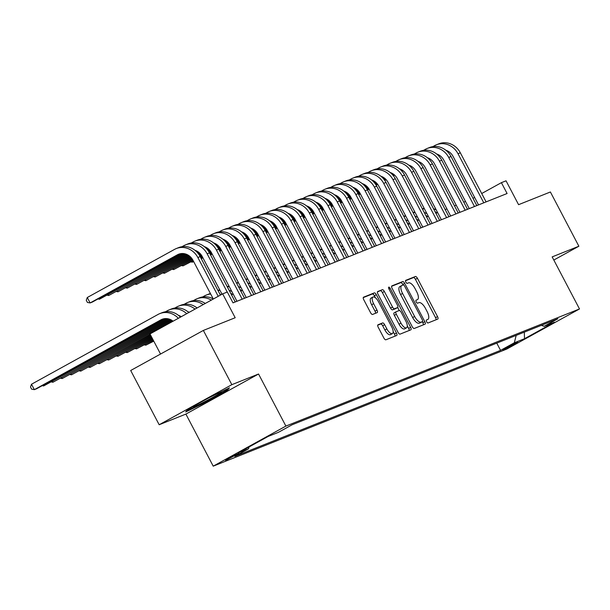 <?xml version="1.0" encoding="UTF-8"?>
<svg xmlns="http://www.w3.org/2000/svg" width="610" height="610" viewBox="0 0 610 610"><rect width="100%" height="100%" fill="white"/><g stroke="black" fill="none" stroke-linecap="round" stroke-linejoin="round"><path stroke-width="0.91" d="M426.634 321.729A1.685 0.686 61.1 0 0 428.052 322.964L437.744 319.099A2.409 0.976 61.1 0 0 437.789 319.083A2.409 0.976 61.1 0 0 437.538 316.605L417.415 278.274A2.409 0.976 61.1 0 0 415.379 276.505L405.696 280.371A1.685 0.686 61.1 0 0 405.665 280.387A1.685 0.686 61.1 0 0 405.841 282.117A1.685 0.686 61.1 0 0 407.259 283.353L408.509 282.857A7.709 3.119 61.1 0 1 415.006 288.507L416.683 291.702A7.709 3.119 61.1 0 1 417.492 299.609A7.709 3.119 61.1 0 1 417.347 299.678L416.089 300.181A1.685 0.686 61.1 0 0 416.058 300.196A1.685 0.686 61.1 0 0 416.233 301.927A1.685 0.686 61.1 0 0 417.659 303.162L418.91 302.659A7.709 3.119 61.1 0 1 425.406 308.309L427.084 311.504A7.709 3.119 61.1 0 1 427.884 319.419A7.709 3.119 61.1 0 1 427.747 319.487L426.489 319.983A1.685 0.686 61.1 0 0 426.459 319.998A1.685 0.686 61.1 0 0 426.634 321.729M225.57 460.489L238.8 453.375L230.244 457.462L225.57 460.489M378.017 324.772A2.409 0.976 61.1 0 0 377.971 324.794A2.409 0.976 61.1 0 0 378.223 327.265L383.865 338.016A2.409 0.976 61.1 0 0 385.901 339.785L396.66 335.492A2.409 0.976 61.1 0 0 396.706 335.469A2.409 0.976 61.1 0 0 396.454 332.999L376.324 294.66A2.409 0.976 61.1 0 0 374.296 292.899L363.537 297.192A2.409 0.976 61.1 0 0 363.491 297.215A2.409 0.976 61.1 0 0 363.743 299.685L370.56 312.678A2.409 0.976 61.1 0 0 372.596 314.44L377.201 312.602A2.409 0.976 61.1 0 0 377.239 312.587A2.409 0.976 61.1 0 0 376.988 310.109L373.61 303.666A6.443 2.608 61.1 0 1 372.939 297.055A6.443 2.608 61.1 0 1 378.49 301.721L391.734 326.96A6.443 2.608 61.1 0 1 392.405 333.571A6.443 2.608 61.1 0 1 386.862 328.904L384.651 324.703A2.409 0.976 61.1 0 0 382.623 322.934L377.925 324.817M553.819 260.043L578.875 246.226L550.395 191.982L518.576 204.678L506.041 180.812L501.397 182.665L507.093 193.515L232.997 302.857L227.301 292.015L222.658 293.867L149.984 333.937L160.544 354.044M231.838 384.674L159.172 424.743L185.882 414.091L258.556 374.014L231.838 384.674L203.359 330.429L235.185 317.734L222.658 293.867M258.556 374.014L285.892 426.085L579.5 308.957L506.834 349.034L213.225 466.162L285.892 426.085M578.875 246.226L552.164 256.886L579.5 308.957M412.23 326.701A2.409 0.976 61.1 0 0 414.259 328.47L425.025 324.177A2.409 0.976 61.1 0 0 425.071 324.154A2.409 0.976 61.1 0 0 424.819 321.683L404.689 283.345A2.409 0.976 61.1 0 0 402.661 281.584L391.902 285.877A2.409 0.976 61.1 0 0 391.856 285.899A2.409 0.976 61.1 0 0 392.108 288.37L412.23 326.701M410.843 329.835L400.076 334.127A2.409 0.976 61.1 0 1 398.048 332.358L377.925 294.028A2.409 0.976 61.1 0 1 377.674 291.557A2.409 0.976 61.1 0 1 377.72 291.534L382.325 289.697A2.409 0.976 61.1 0 1 384.353 291.466L392.512 307.005A2.409 0.976 61.1 0 0 394.548 308.774L397.598 307.554A2.409 0.976 61.1 0 0 397.644 307.531A2.409 0.976 61.1 0 0 397.392 305.061L388.898 288.873A1.685 0.686 61.1 0 1 388.722 287.142A1.685 0.686 61.1 0 1 390.171 288.37L410.637 327.341A2.409 0.976 61.1 0 1 410.888 329.812A2.409 0.976 61.1 0 1 410.843 329.835M159.172 424.743L130.692 370.499L203.359 330.429M517.707 342.058L502.838 349.766L513.17 344.986L517.707 342.058M249.025 446.985L248.567 448.792L234.819 456.379L500.558 350.369L514.306 342.789L516.182 335.386M248.567 448.792L238.35 452.872L268.202 436.409L278.419 432.33L292.167 424.751L557.906 318.74L544.158 326.319L554.376 322.248L524.524 338.71L514.306 342.789M185.882 414.091L213.225 466.162M465.506 201.475L463.775 202.169M456.219 205.181L454.48 205.875M446.924 208.887L445.193 209.581M437.637 212.6L435.898 213.287M428.342 216.306L426.611 216.992M419.055 220.012L417.316 220.706M409.76 223.717L408.029 224.411M400.473 227.423L398.734 228.117M391.178 231.129L389.447 231.823M381.883 234.835L380.152 235.529M372.596 238.54L370.865 239.234M363.301 242.254L361.57 242.94M354.013 245.96L352.275 246.646M344.719 249.665L342.988 250.352M335.431 253.371L333.693 254.065M326.137 257.077L324.406 257.771M316.849 260.783L315.111 261.476M307.554 264.488L305.823 265.182M298.267 268.194L296.529 268.888M288.972 271.9L287.241 272.594M279.677 275.613L277.946 276.299M270.39 279.319L268.659 280.005M261.095 283.025L259.364 283.711M251.808 286.731L250.069 287.424M242.513 290.436L240.782 291.13M233.226 294.142L231.487 294.836M501.397 182.665L481.709 193.523M474.626 197.434L472.994 198.326M496.761 343.133L500.558 350.369M541.352 325.344L544.158 326.319M524.287 332.153L524.524 338.71M187.674 409.501L185.699 411.956L205.608 402.348L227.492 390.278L229.467 387.823L209.558 397.43L187.674 409.501M227.118 389.561L227.492 390.278M205.364 401.876L205.608 402.348M436.081 319.77A2.409 0.976 61.1 0 0 435.578 317.688L415.448 279.357A2.409 0.976 61.1 0 0 413.42 277.588L405.467 280.76M403.042 285.038L402.73 284.435A2.409 0.976 61.1 0 0 400.694 282.666L391.605 286.296M423.355 324.84A2.409 0.976 61.1 0 0 422.852 322.766L422.288 321.691M422.455 321.592A1.685 0.686 61.1 0 0 422.486 321.584A1.685 0.686 61.1 0 0 422.311 319.853L404.643 286.197A1.685 0.686 61.1 0 0 403.225 284.962L401.899 285.495A7.709 3.119 61.1 0 0 401.754 285.556A7.709 3.119 61.1 0 0 402.562 293.471L414.632 316.476A7.709 3.119 61.1 0 0 421.129 322.126L422.455 321.592L420.488 322.682A1.685 0.686 61.1 0 0 420.519 322.667A1.685 0.686 61.1 0 0 420.549 322.644M401.624 285.648L399.939 286.578A7.709 3.119 61.1 0 0 399.794 286.639A7.709 3.119 61.1 0 0 400.595 294.554L402.562 293.471M420.488 322.682L419.169 323.208A7.709 3.119 61.1 0 1 412.673 317.558L400.595 294.554M377.422 291.954L382.325 289.697M395.722 308.591A2.409 0.976 61.1 0 1 395.684 308.614A2.409 0.976 61.1 0 1 395.638 308.637L392.581 309.857A2.409 0.976 61.1 0 1 390.553 308.096L382.386 292.548A2.409 0.976 61.1 0 0 380.358 290.779M397.689 307.509L399.268 310.513M407.282 325.778L408.67 328.424L410.637 327.341M400.983 323.14A6.443 2.608 61.1 0 0 406.534 327.806A6.443 2.608 61.1 0 0 405.863 321.195L401.197 312.305A2.409 0.976 61.1 0 0 399.169 310.536L396.111 311.756A2.409 0.976 61.1 0 0 396.065 311.779A2.409 0.976 61.1 0 0 396.317 314.249L400.983 323.14L399.024 324.223A6.443 2.608 61.1 0 0 404.567 328.889L406.534 327.806M396.027 311.801L394.144 312.838A2.409 0.976 61.1 0 0 394.098 312.861A2.409 0.976 61.1 0 0 394.35 315.332L396.317 314.249M399.024 324.223L394.35 315.332M409.173 330.498A2.409 0.976 61.1 0 0 408.67 328.424M392.405 333.571L390.446 334.654A6.443 2.608 61.1 0 1 384.895 329.987L382.683 325.786A2.409 0.976 61.1 0 0 380.655 324.017L377.72 325.191M372.939 297.055L370.971 298.137A6.443 2.608 61.1 0 0 371.642 304.748L373.61 303.666M375.531 313.273A2.409 0.976 61.1 0 0 375.028 311.191L371.642 304.748M375.44 297.794L374.365 295.743A2.409 0.976 61.1 0 0 372.336 293.982L363.24 297.611M394.99 336.156A2.409 0.976 61.1 0 0 394.487 334.082L393.153 331.543M422.448 209.07A18.399 16.798 68.3 0 1 424.392 208.78M434.991 211.556A18.399 16.798 68.3 0 1 436.821 212.921M422.349 208.872A18.399 16.798 68.3 0 1 424.133 208.292M433.519 208.742A18.399 16.798 68.3 0 1 436.264 209.992M432.833 146.636L434.739 145.584A18.399 16.798 68.3 0 1 436.463 144.768L438.788 143.838A18.399 16.798 68.3 0 1 460.337 152.805L486.101 201.887M436.463 144.768A18.399 16.798 68.3 0 1 458.011 153.728L483.783 202.817M478.545 204.907L453.1 156.442A12.269 11.201 -111.7 0 0 445.857 150.243M410.621 165.874L410.012 166.21M402.554 170.327L401.624 170.838M394.334 174.856L393.16 175.505M385.977 179.462L384.628 180.209M377.514 184.136L376.019 184.96M368.936 188.864L367.35 189.74M360.258 193.644L358.634 194.544M351.551 198.456L350.285 199.15L351.635 198.616M410.942 166.05L410.248 166.439M402.836 170.525L401.837 171.075M394.578 175.078L393.358 175.749M386.199 179.698L384.803 180.469M377.704 184.388L376.187 185.219M369.103 189.13L367.494 190.015M360.403 193.919L358.779 194.819M349.85 198.326L350.285 199.15L349.766 199.051M195.932 404.949A15.944 0.74 152.3 0 0 193.256 406.794A15.944 0.74 152.3 0 0 206.203 400.892A15.944 0.74 152.3 0 0 221.399 392.017A15.944 0.74 152.3 0 0 218.685 393.031M211.258 396.614A15.944 0.74 152.3 0 0 208.513 398.025A15.944 0.74 152.3 0 0 208.185 398.193M227.911 388.578L226.645 390.141L205.44 401.837L186.477 410.995M413.153 212.776A18.399 16.798 68.3 0 1 415.097 212.486M425.696 215.261A18.399 16.798 68.3 0 1 427.534 216.626M413.054 212.577A18.399 16.798 68.3 0 1 414.846 211.998M424.224 212.455A18.399 16.798 68.3 0 1 426.977 213.698M403.866 216.481A18.399 16.798 68.3 0 1 405.81 216.192M416.409 218.967A18.399 16.798 68.3 0 1 418.239 220.332M403.759 216.283A18.399 16.798 68.3 0 1 405.551 215.704M414.93 216.161A18.399 16.798 68.3 0 1 417.682 217.404M394.571 220.187A18.399 16.798 68.3 0 1 396.515 219.897M407.114 222.673A18.399 16.798 68.3 0 1 408.952 224.038M394.472 219.989A18.399 16.798 68.3 0 1 396.264 219.409M405.642 219.867A18.399 16.798 68.3 0 1 408.395 221.11M385.284 223.893A18.399 16.798 68.3 0 1 387.228 223.603M397.827 226.379A18.399 16.798 68.3 0 1 399.657 227.743M385.177 223.702A18.399 16.798 68.3 0 1 386.969 223.115M396.347 223.573A18.399 16.798 68.3 0 1 399.1 224.823M423.538 150.342L425.445 149.29A18.399 16.798 68.3 0 1 427.175 148.474L429.493 147.544A18.399 16.798 68.3 0 1 451.042 156.511L476.814 205.593M427.175 148.474A18.399 16.798 68.3 0 1 448.716 157.441L474.488 206.523M469.25 208.612L443.813 160.148A12.269 11.201 -111.7 0 0 436.569 153.949M401.334 169.58L400.724 169.915M393.267 174.033L392.337 174.544M385.04 178.562L383.873 179.21M376.69 183.168L375.333 183.915M368.219 187.842L366.732 188.665M359.648 192.569L358.055 193.446M350.971 197.358L349.347 198.25M342.256 202.162L340.998 202.856L342.34 202.322M401.654 169.755L400.953 170.144M393.541 174.231L392.55 174.78M385.291 178.783L384.064 179.454M376.904 183.404L375.516 184.174M368.409 188.094L366.892 188.925M359.808 192.836L358.2 193.721M351.116 197.632L349.492 198.524M340.563 202.032L340.998 202.856L340.471 202.764M414.251 154.048L416.157 152.996A18.399 16.798 68.3 0 1 417.88 152.18L420.206 151.25A18.399 16.798 68.3 0 1 441.754 160.216L467.519 209.299M417.88 152.18A18.399 16.798 68.3 0 1 439.429 161.147L465.201 210.229M459.963 212.318L434.518 163.854A12.269 11.201 -111.7 0 0 427.274 157.654M392.039 173.286L391.429 173.621M383.972 177.739L383.042 178.25M375.752 182.268L374.578 182.916M367.395 186.881L366.046 187.621M358.932 191.548L357.437 192.371M350.353 196.275L348.767 197.152M341.676 201.064L340.052 201.956M332.961 205.867L331.703 206.561L333.045 206.027M392.36 173.469L391.666 173.85M384.254 177.937L383.255 178.486M375.996 182.489L374.776 183.16M367.616 187.11L366.221 187.88M359.122 191.799L357.597 192.638M350.521 196.542L348.912 197.427M341.821 201.338L340.197 202.23M331.268 205.738L331.703 206.561L331.184 206.47M404.956 157.754L406.862 156.701A18.399 16.798 68.3 0 1 408.586 155.885L410.911 154.955A18.399 16.798 68.3 0 1 432.459 163.922L458.232 213.004M408.586 155.885A18.399 16.798 68.3 0 1 430.134 164.852L455.906 213.935M450.668 216.024L425.223 167.559A12.269 11.201 -111.7 0 0 417.987 161.36M382.744 176.992L382.142 177.335M374.677 181.445L373.755 181.955M366.457 185.981L365.291 186.622M358.108 190.587L356.751 191.334M349.637 195.253L348.15 196.077M341.066 199.981L339.473 200.858M332.389 204.769L330.765 205.662M323.674 209.573L322.415 210.267L323.757 209.733M383.072 177.174L382.371 177.556M374.959 181.643L373.968 182.192M366.702 186.195L365.481 186.874M358.322 190.823L356.934 191.586M349.827 195.505L348.31 196.344M341.226 200.248L339.617 201.132M332.534 205.044L330.902 205.936M321.981 209.444L322.415 210.267L321.889 210.175M395.661 161.459L397.575 160.407A18.399 16.798 68.3 0 1 399.298 159.591L401.624 158.669A18.399 16.798 68.3 0 1 423.165 167.628L448.937 216.718M399.298 159.591A18.399 16.798 68.3 0 1 420.847 168.558L446.611 217.64M441.381 219.73L415.936 171.265A12.269 11.201 -111.7 0 0 408.692 165.066M373.457 180.705L372.847 181.04M365.39 185.15L364.46 185.661M357.17 189.687L355.996 190.328M348.813 194.293L347.464 195.04M340.349 198.959L338.855 199.783M331.771 203.687L330.185 204.563M323.094 208.475L321.47 209.367M314.379 213.279L313.121 213.973L314.463 213.439M373.777 180.88L373.084 181.261M365.672 185.349L364.673 185.898M357.414 189.901L356.194 190.579M349.034 194.529L347.639 195.291M340.532 199.211L339.015 200.049M331.931 203.953L330.33 204.838M323.239 208.75L321.615 209.649M312.686 213.149L313.121 213.973L312.602 213.881M375.989 227.599A18.399 16.798 68.3 0 1 377.933 227.309M388.532 230.084A18.399 16.798 68.3 0 1 390.369 231.457M375.89 227.408A18.399 16.798 68.3 0 1 377.681 226.821M387.06 227.278A18.399 16.798 68.3 0 1 389.813 228.529M386.374 165.165L388.28 164.113A18.399 16.798 68.3 0 1 390.003 163.297L392.329 162.374A18.399 16.798 68.3 0 1 413.877 171.334L439.65 220.423M390.003 163.297A18.399 16.798 68.3 0 1 411.552 172.264L437.324 221.346M432.086 223.435L406.641 174.971A12.269 11.201 -111.7 0 0 399.405 168.772M364.162 184.411L363.552 184.746M356.095 188.856L355.165 189.367M347.875 193.393L346.709 194.033M339.526 197.998L338.169 198.746M331.055 202.665L329.568 203.488M322.484 207.4L320.89 208.269M313.807 212.181L312.175 213.081M305.091 216.985L303.826 217.686L305.175 217.145M364.49 184.586L363.789 184.967M356.377 189.054L355.386 189.603M348.119 193.606L346.899 194.285M339.739 198.235L338.352 198.997M331.245 202.916L329.728 203.755M322.644 207.659L321.035 208.544M313.952 212.455L312.32 213.355M303.399 216.855L303.826 217.686L303.307 217.587M366.702 231.304A18.399 16.798 68.3 0 1 368.646 231.015M379.245 233.79A18.399 16.798 68.3 0 1 381.075 235.163M366.595 231.114A18.399 16.798 68.3 0 1 368.387 230.527M377.765 230.984A18.399 16.798 68.3 0 1 380.518 232.235M377.079 168.871L378.985 167.819A18.399 16.798 68.3 0 1 380.716 167.003L383.034 166.08A18.399 16.798 68.3 0 1 404.582 175.047L430.355 224.129M380.716 167.003A18.399 16.798 68.3 0 1 402.264 175.97L428.029 225.052M422.799 227.141L397.354 178.677A12.269 11.201 -111.7 0 0 390.11 172.477M354.875 188.116L354.265 188.452M346.808 192.562L345.878 193.073M338.58 197.099L337.414 197.747M330.231 201.704L328.881 202.451M321.767 206.371L320.273 207.194M313.189 211.106L311.603 211.975M304.512 215.887L302.888 216.786M295.797 220.69L294.538 221.392L295.88 220.85M355.195 188.292L354.501 188.673M347.09 192.76L346.091 193.309M338.832 197.32L337.612 197.991M330.445 201.94L329.057 202.703M321.95 206.622L320.433 207.461M313.349 211.365L311.748 212.25M304.657 216.161L303.033 217.061M294.104 220.568L294.538 221.392L294.02 221.293M357.407 235.01A18.399 16.798 68.3 0 1 359.351 234.728M369.95 237.504A18.399 16.798 68.3 0 1 371.787 238.868M357.308 234.819A18.399 16.798 68.3 0 1 359.099 234.24M368.478 234.69A18.399 16.798 68.3 0 1 371.231 235.94M367.792 172.577L369.698 171.524A18.399 16.798 68.3 0 1 371.421 170.708L373.747 169.786A18.399 16.798 68.3 0 1 395.295 178.753L421.06 227.835M371.421 170.708A18.399 16.798 68.3 0 1 392.97 179.675L418.742 228.758M413.504 230.847L388.059 182.382A12.269 11.201 -111.7 0 0 380.823 176.191M345.58 191.822L344.97 192.158M337.513 196.267L336.583 196.786M329.293 200.804L328.119 201.452M320.944 205.41L319.587 206.157M312.472 210.084L310.986 210.9M303.894 214.811L302.308 215.688M295.225 219.592L293.593 220.492M286.509 224.404L285.244 225.098L286.593 224.556M345.908 191.998L345.207 192.386M337.795 196.473L336.796 197.022M329.537 201.025L328.317 201.696M321.157 205.646L319.762 206.416M312.663 210.328L311.146 211.167M304.062 215.071L302.453 215.963M295.37 219.867L293.738 220.767M284.817 224.274L285.244 225.098L284.725 224.998M348.119 238.723A18.399 16.798 68.3 0 1 350.064 238.434M360.662 241.209A18.399 16.798 68.3 0 1 362.492 242.574M348.013 238.525A18.399 16.798 68.3 0 1 349.804 237.946M359.183 238.396A18.399 16.798 68.3 0 1 361.936 239.646M358.497 176.282L360.403 175.238A18.399 16.798 68.3 0 1 362.134 174.414L364.452 173.492A18.399 16.798 68.3 0 1 386 182.459L411.773 231.541M362.134 174.414A18.399 16.798 68.3 0 1 383.682 183.381L409.447 232.471M404.216 234.56L378.772 186.088A12.269 11.201 -111.7 0 0 371.528 179.897M336.293 195.528L335.683 195.863M328.226 199.981L327.296 200.492M319.998 204.51L318.832 205.158M311.649 209.116L310.299 209.863M303.178 213.79L301.691 214.606M294.607 218.517L293.021 219.394M285.93 223.298L284.306 224.198M277.214 228.109L275.956 228.803L277.298 228.262M336.613 195.703L335.912 196.092M328.508 200.179L327.509 200.728M320.25 204.731L319.03 205.402M311.862 209.352L310.475 210.122M303.368 214.041L301.851 214.873M294.767 218.784L293.166 219.669M286.075 223.573L284.451 224.472M275.522 227.98L275.956 228.803L275.438 228.704M338.825 242.429A18.399 16.798 68.3 0 1 340.769 242.139M351.368 244.915A18.399 16.798 68.3 0 1 353.205 246.28M338.725 242.231A18.399 16.798 68.3 0 1 340.517 241.651M349.896 242.109A18.399 16.798 68.3 0 1 352.649 243.352M329.537 246.135A18.399 16.798 68.3 0 1 331.482 245.845M342.08 248.621A18.399 16.798 68.3 0 1 343.91 249.986M329.43 245.937A18.399 16.798 68.3 0 1 331.222 245.357M340.601 245.815A18.399 16.798 68.3 0 1 343.354 247.058M320.242 249.841A18.399 16.798 68.3 0 1 322.187 249.551M332.785 252.327A18.399 16.798 68.3 0 1 334.615 253.691M320.143 249.642A18.399 16.798 68.3 0 1 321.927 249.063M331.314 249.52A18.399 16.798 68.3 0 1 334.059 250.763M310.947 253.546A18.399 16.798 68.3 0 1 312.892 253.257M323.491 256.032A18.399 16.798 68.3 0 1 325.328 257.397M310.848 253.348A18.399 16.798 68.3 0 1 312.64 252.769M322.019 253.226A18.399 16.798 68.3 0 1 324.772 254.477M301.66 257.252A18.399 16.798 68.3 0 1 303.605 256.962M314.203 259.738A18.399 16.798 68.3 0 1 316.033 261.111M301.553 257.062A18.399 16.798 68.3 0 1 303.345 256.474M312.724 256.932A18.399 16.798 68.3 0 1 315.477 258.183M292.365 260.958A18.399 16.798 68.3 0 1 294.31 260.668M304.909 263.444A18.399 16.798 68.3 0 1 306.746 264.816M292.266 260.767A18.399 16.798 68.3 0 1 294.058 260.18M303.437 260.638A18.399 16.798 68.3 0 1 306.19 261.888M283.078 264.664A18.399 16.798 68.3 0 1 285.022 264.382M295.621 267.157A18.399 16.798 68.3 0 1 297.451 268.522M282.971 264.473A18.399 16.798 68.3 0 1 284.763 263.886M294.142 264.344A18.399 16.798 68.3 0 1 296.895 265.594M153.628 340.883L145.843 345.176L153.773 341.158M273.783 268.369A18.399 16.798 68.3 0 1 275.728 268.087M286.326 270.863A18.399 16.798 68.3 0 1 288.164 272.228M273.684 268.179A18.399 16.798 68.3 0 1 275.476 267.599M284.855 268.049A18.399 16.798 68.3 0 1 287.607 269.3M145.416 344.353L145.843 345.176L144.402 344.909M153.057 339.785L136.556 348.882L153.201 340.06M264.496 272.083A18.399 16.798 68.3 0 1 266.44 271.793M277.039 274.569A18.399 16.798 68.3 0 1 278.869 275.933M264.389 271.885A18.399 16.798 68.3 0 1 266.181 271.305M275.56 271.755A18.399 16.798 68.3 0 1 278.312 273.005M136.121 348.058L136.556 348.882L135.107 348.615M152.477 338.68L127.261 352.588L152.622 338.954M255.201 275.789A18.399 16.798 68.3 0 1 257.145 275.499M267.744 278.274A18.399 16.798 68.3 0 1 269.582 279.639M255.102 275.59A18.399 16.798 68.3 0 1 256.894 275.011M266.273 275.468A18.399 16.798 68.3 0 1 269.025 276.711M126.834 351.764L127.261 352.588L125.82 352.321M151.898 337.582L117.974 356.293L152.042 337.856M245.914 279.494A18.399 16.798 68.3 0 1 247.858 279.205M258.457 281.98A18.399 16.798 68.3 0 1 260.287 283.345M245.807 279.296A18.399 16.798 68.3 0 1 247.599 278.717M256.978 279.174A18.399 16.798 68.3 0 1 259.73 280.417M117.539 355.47L117.974 356.293L116.525 356.026M151.326 336.484L108.679 359.999L151.463 336.758M236.619 283.2A18.399 16.798 68.3 0 1 238.563 282.91M249.162 285.686A18.399 16.798 68.3 0 1 251 287.051M236.52 283.002A18.399 16.798 68.3 0 1 238.312 282.422M247.69 282.88A18.399 16.798 68.3 0 1 250.443 284.123M108.245 359.176L108.679 359.999L107.238 359.732M349.21 179.996L351.116 178.944A18.399 16.798 68.3 0 1 352.839 178.128L355.165 177.197A18.399 16.798 68.3 0 1 376.713 186.164L402.478 235.246M352.839 178.128A18.399 16.798 68.3 0 1 374.387 187.087L400.16 236.177M394.922 238.266L369.477 189.801A12.269 11.201 -111.7 0 0 362.233 183.602M326.998 199.234L326.388 199.569M318.931 203.687L318.001 204.197M310.711 208.216L309.537 208.864M302.354 212.821L301.004 213.569M293.89 217.495L292.396 218.319M285.312 222.223L283.726 223.1M276.643 227.004L275.011 227.904M267.927 231.815L266.661 232.509L268.011 231.975M327.318 199.409L326.625 199.798M319.213 203.885L318.214 204.434M310.955 208.437L309.735 209.108M302.575 213.058L301.18 213.828M294.081 217.747L292.564 218.578M285.48 222.49L283.871 223.374M276.78 227.286L275.156 228.178M266.227 231.686L266.661 232.509L266.143 232.41M339.915 183.701L341.821 182.649A18.399 16.798 68.3 0 1 343.552 181.833L345.87 180.903A18.399 16.798 68.3 0 1 367.418 189.87L393.191 238.952M343.552 181.833A18.399 16.798 68.3 0 1 365.1 190.8L390.865 239.882M385.634 241.972L360.19 193.507A12.269 11.201 -111.7 0 0 352.946 187.308M317.711 202.939L317.101 203.275M309.644 207.392L308.713 207.903M301.416 211.922L300.25 212.57M293.067 216.527L291.71 217.274M284.596 221.201L283.109 222.025M276.025 225.929L274.439 226.806M267.348 230.717L265.724 231.609M258.632 235.521L257.374 236.215L258.716 235.681M318.031 203.115L317.33 203.504M309.918 207.591L308.927 208.14M301.668 212.143L300.44 212.814M293.28 216.763L291.893 217.534M284.786 221.453L283.269 222.292M276.185 226.196L274.584 227.08M267.493 230.992L265.868 231.884M256.94 235.391L257.374 236.215L256.848 236.123M330.628 187.407L332.534 186.355A18.399 16.798 68.3 0 1 334.257 185.539L336.583 184.609A18.399 16.798 68.3 0 1 358.131 193.576L383.896 242.658M334.257 185.539A18.399 16.798 68.3 0 1 355.805 194.506L381.578 243.588M376.339 245.677L350.895 197.213A12.269 11.201 -111.7 0 0 343.651 191.014M308.416 206.645L307.806 206.981M300.349 211.098L299.418 211.609M292.129 215.635L290.955 216.275M283.772 220.24L282.422 220.98M275.308 224.907L273.814 225.731M266.73 229.635L265.144 230.511M258.053 234.423L256.429 235.315M249.345 239.227L248.079 239.921L249.429 239.387M308.736 206.828L308.042 207.209M300.631 211.296L299.632 211.845M292.373 215.848L291.153 216.519M283.993 220.469L282.598 221.239M275.499 225.159L273.981 225.997M266.898 229.901L265.289 230.786M258.198 234.697L256.574 235.59M247.645 239.097L248.079 239.921L247.561 239.829M321.333 191.113L323.239 190.061A18.399 16.798 68.3 0 1 324.97 189.245L327.288 188.315A18.399 16.798 68.3 0 1 348.836 197.282L374.609 246.371M324.97 189.245A18.399 16.798 68.3 0 1 346.51 198.212L372.283 247.294M367.045 249.383L341.608 200.919A12.269 11.201 -111.7 0 0 334.364 194.72M299.129 210.358L298.519 210.694M291.062 214.804L290.131 215.315M282.834 219.341L281.667 219.981M274.485 223.946L273.127 224.694M266.013 228.613L264.526 229.436M257.443 233.34L255.849 234.217M248.766 238.129L247.141 239.021M240.05 242.933L238.792 243.626L240.134 243.093M299.449 210.534L298.748 210.915M291.336 215.002L290.345 215.551M283.086 219.554L281.858 220.233M274.698 224.183L273.31 224.945M266.204 228.864L264.687 229.703M257.603 233.607L255.994 234.492M248.91 238.403L247.286 239.295M238.358 242.803L238.792 243.626L238.266 243.535M312.046 194.819L313.952 193.766A18.399 16.798 68.3 0 1 315.675 192.951L318.001 192.028A18.399 16.798 68.3 0 1 339.549 200.987L365.314 250.077M315.675 192.951A18.399 16.798 68.3 0 1 337.223 201.918L362.996 251M357.757 253.089L332.313 204.625A12.269 11.201 -111.7 0 0 325.069 198.425M289.834 214.064L289.224 214.4M281.767 218.51L280.836 219.02M273.547 223.046L272.373 223.687M265.19 227.652L263.84 228.399M256.726 232.319L255.232 233.142M248.148 237.046L246.562 237.923M239.471 241.834L237.847 242.734M230.755 246.638L229.497 247.332L230.839 246.798M290.154 214.24L289.46 214.621M282.049 218.708L281.05 219.257M273.791 223.26L272.571 223.939M265.411 227.888L264.016 228.651M256.917 232.57L255.392 233.409M248.316 237.313L246.707 238.197M239.616 242.109L237.992 243.009M229.063 246.509L229.497 247.332L228.979 247.241M302.751 198.524L304.657 197.472A18.399 16.798 68.3 0 1 306.38 196.656L308.706 195.734A18.399 16.798 68.3 0 1 330.254 204.701L356.026 253.783M306.38 196.656A18.399 16.798 68.3 0 1 327.928 205.623L353.701 254.706M348.462 256.795L323.018 208.33A12.269 11.201 -111.7 0 0 315.782 202.131M280.539 217.77L279.937 218.106M272.472 222.215L271.549 222.726M264.252 226.752L263.085 227.4M255.903 231.358L254.545 232.105M247.431 236.024L245.944 236.848M238.861 240.759L237.267 241.629M230.183 245.54L228.559 246.44M221.468 250.344L220.21 251.046L221.552 250.504M280.867 217.945L280.165 218.327M272.754 222.414L271.763 222.963M264.496 226.973L263.276 227.644M256.116 231.594L254.728 232.357M247.622 236.276L246.104 237.115M239.021 241.019L237.412 241.903M230.328 245.815L228.704 246.714M219.775 250.214L220.21 251.046L219.684 250.946M293.456 202.23L295.37 201.178A18.399 16.798 68.3 0 1 297.093 200.362L299.418 199.439A18.399 16.798 68.3 0 1 320.959 208.406L346.732 257.489M297.093 200.362A18.399 16.798 68.3 0 1 318.641 209.329L344.406 258.411M339.175 260.5L313.731 212.036A12.269 11.201 -111.7 0 0 306.487 205.844M271.252 221.476L270.642 221.811M263.185 225.921L262.254 226.44M254.965 230.458L253.79 231.106M246.608 235.063L245.258 235.811M238.144 239.738L236.649 240.554M229.566 244.465L227.98 245.342M220.889 249.246L219.264 250.146M212.173 254.05L210.915 254.751L212.257 254.21M271.572 221.651L270.878 222.04M263.467 226.127L262.468 226.676M255.209 230.679L253.989 231.35M246.829 235.3L245.433 236.07M238.327 239.982L236.81 240.82M229.726 244.724L228.125 245.617M221.033 249.52L219.409 250.42M210.481 253.928L210.915 254.751L210.397 254.652M284.168 205.936L286.075 204.884A18.399 16.798 68.3 0 1 287.798 204.068L290.124 203.145A18.399 16.798 68.3 0 1 311.672 212.112L337.444 261.194M287.798 204.068A18.399 16.798 68.3 0 1 309.346 213.035L335.119 262.125M329.88 264.206L304.436 215.742A12.269 11.201 -111.7 0 0 297.2 209.55M261.957 225.181L261.347 225.517M253.89 229.627L252.967 230.145M245.67 234.164L244.503 234.812M237.32 238.769L235.963 239.516M228.849 243.443L227.362 244.259M220.279 248.171L218.685 249.048M211.601 252.952L209.97 253.851M202.886 257.763L201.62 258.457L202.97 257.916M262.285 225.357L261.583 225.746M254.172 229.833L253.18 230.382M245.914 234.385L244.694 235.056M237.534 239.006L236.146 239.776M229.04 243.687L227.522 244.526M220.439 248.43L218.83 249.322M211.746 253.226L210.114 254.126M201.193 257.633L201.62 258.457L201.102 258.358M274.874 209.649L276.78 208.597A18.399 16.798 68.3 0 1 278.511 207.781L280.829 206.851A18.399 16.798 68.3 0 1 302.377 215.818L328.149 264.9M278.511 207.781A18.399 16.798 68.3 0 1 300.059 216.741L325.824 265.83M320.593 267.92L295.148 219.455A12.269 11.201 -111.7 0 0 287.905 213.256M252.67 228.887L252.06 229.223M244.602 233.34L243.672 233.851M236.375 237.869L235.208 238.518M228.026 242.475L226.676 243.222M219.562 247.149L218.067 247.973M210.984 251.877L209.398 252.754M202.306 256.658L200.682 257.557M193.591 261.469L192.333 262.163L193.675 261.629M252.99 229.063L252.296 229.452M244.885 233.538L243.886 234.087M236.627 238.091L235.407 238.762M228.239 242.711L226.851 243.481M219.745 247.401L218.227 248.232M211.144 252.143L209.543 253.028M202.451 256.932L200.827 257.832M191.898 261.339L192.333 262.163L190.884 261.896M265.586 213.355L267.493 212.303A18.399 16.798 68.3 0 1 269.216 211.487L271.541 210.557A18.399 16.798 68.3 0 1 293.09 219.524L318.855 268.606M269.216 211.487A18.399 16.798 68.3 0 1 290.764 220.454L316.537 269.536M311.298 271.625L285.854 223.161A12.269 11.201 -111.7 0 0 278.617 216.962M243.375 232.593L242.765 232.929M235.308 237.046L234.377 237.557M227.088 241.575L225.913 242.223M218.738 246.181L217.381 246.928M210.267 250.855L208.78 251.678M201.689 255.582L200.103 256.459M193.019 260.371L183.038 265.868L193.164 260.645M243.703 232.768L243.001 233.157M235.59 237.244L234.591 237.793M227.332 241.796L226.112 242.467M218.952 246.417L217.556 247.187M210.458 251.106L208.94 251.938M201.857 255.849L200.248 256.734M182.611 265.045L183.038 265.868L181.597 265.602M256.291 217.061L258.198 216.009A18.399 16.798 68.3 0 1 259.929 215.193L262.247 214.262A18.399 16.798 68.3 0 1 283.795 223.229L309.567 272.312M259.929 215.193A18.399 16.798 68.3 0 1 281.477 224.16L307.242 273.242M302.011 275.331L276.566 226.867A12.269 11.201 -111.7 0 0 269.323 220.667M234.087 236.299L233.477 236.634M226.02 240.752L225.09 241.263M217.793 245.281L216.626 245.929M209.444 249.894L208.094 250.634M200.972 254.561L199.485 255.384M192.402 259.288L173.751 269.574L192.562 259.555M234.408 236.474L233.706 236.863M226.302 240.95L225.304 241.499M218.044 245.502L216.825 246.173M209.657 250.123L208.269 250.893M201.163 254.812L199.645 255.651M173.316 268.751L173.751 269.574L172.302 269.307M247.004 220.767L248.91 219.714A18.399 16.798 68.3 0 1 250.634 218.898L252.959 217.968A18.399 16.798 68.3 0 1 274.508 226.935L300.272 276.017M250.634 218.898A18.399 16.798 68.3 0 1 272.182 227.865L297.954 276.948M292.716 279.037L267.271 230.572A12.269 11.201 -111.7 0 0 260.028 224.373M224.793 240.004L224.183 240.34M216.725 244.458L215.795 244.968M208.506 248.994L207.331 249.635M200.149 253.6L198.799 254.347M191.685 258.266L164.456 273.28L191.875 258.518M225.113 240.188L224.419 240.569M217.007 244.656L216.009 245.205M208.75 249.208L207.53 249.887M200.37 253.829L198.974 254.599M164.021 272.457L164.456 273.28L163.015 273.013M150.746 335.386L99.392 363.705L150.891 335.66M227.332 286.906A18.399 16.798 68.3 0 1 229.276 286.616M239.875 289.392A18.399 16.798 68.3 0 1 241.705 290.756M227.225 286.715A18.399 16.798 68.3 0 1 229.017 286.128M238.396 286.586A18.399 16.798 68.3 0 1 241.148 287.836M98.957 362.881L99.392 363.705L97.943 363.438M150.167 334.288L90.097 367.411L150.312 334.562M218.037 290.612A18.399 16.798 68.3 0 1 219.981 290.322M230.58 293.097A18.399 16.798 68.3 0 1 232.41 294.47M217.938 290.421A18.399 16.798 68.3 0 1 219.722 289.834M229.108 290.291A18.399 16.798 68.3 0 1 231.853 291.542M89.662 366.587L90.097 367.411L88.648 367.151M180.423 316.186L179.813 316.521M172.355 320.631L80.81 371.116L172.638 320.829M180.743 316.361L180.049 316.742M202.634 296.94L204.541 295.888A18.399 16.798 68.3 0 1 206.264 295.072A18.399 16.798 68.3 0 1 210.694 294.028M206.264 295.072L208.589 294.15A18.399 16.798 68.3 0 1 210.435 293.54M219.813 293.997A18.399 16.798 68.3 0 1 221.308 294.607M80.375 370.293L80.81 371.116L79.361 370.857M171.128 319.892L71.515 374.83L171.456 320.067M193.339 300.646L195.246 299.594A18.399 16.798 68.3 0 1 196.969 298.778A18.399 16.798 68.3 0 1 211.342 300.105M196.969 298.778L199.295 297.855A18.399 16.798 68.3 0 1 213.271 298.953M71.08 373.999L71.515 374.83L70.066 374.563M237.709 224.472L239.616 223.42A18.399 16.798 68.3 0 1 241.346 222.604L243.664 221.674A18.399 16.798 68.3 0 1 265.213 230.641L290.985 279.731M241.346 222.604A18.399 16.798 68.3 0 1 262.895 231.571L288.66 280.653M283.429 282.743L257.984 234.278A12.269 11.201 -111.7 0 0 250.74 228.079M215.505 243.718L214.895 244.053M207.438 248.163L206.508 248.674M199.211 252.7L198.044 253.341M190.861 257.306L155.169 276.986L191.075 257.542M215.826 243.893L215.124 244.274M207.713 248.362L206.721 248.91M199.462 252.914L198.242 253.592M154.734 276.162L155.169 276.986L153.72 276.726M228.422 228.178L230.328 227.126A18.399 16.798 68.3 0 1 232.052 226.31L234.377 225.387A18.399 16.798 68.3 0 1 255.925 234.347L281.69 283.437M232.052 226.31A18.399 16.798 68.3 0 1 253.6 235.277L279.372 284.359M274.134 286.448L248.689 237.984A12.269 11.201 -111.7 0 0 241.446 231.785M206.21 247.424L205.6 247.759M198.143 251.869L197.213 252.38M189.923 256.406L145.874 280.691L190.167 256.619M206.531 247.599L205.837 247.98M198.425 252.067L197.427 252.616M145.439 279.868L145.874 280.691L144.425 280.432M219.127 231.884L221.033 230.832A18.399 16.798 68.3 0 1 222.764 230.016L225.082 229.093A18.399 16.798 68.3 0 1 246.631 238.06L272.403 287.142M222.764 230.016A18.399 16.798 68.3 0 1 244.305 238.983L270.077 288.065M264.847 290.154L239.402 241.69A12.269 11.201 -111.7 0 0 232.158 235.49M196.923 251.129L196.313 251.465M188.856 255.575L136.587 284.405L189.13 255.773M197.243 251.305L196.542 251.686M136.152 283.574L136.587 284.405L135.138 284.138M209.84 235.59L211.746 234.537A18.399 16.798 68.3 0 1 213.469 233.721L215.795 232.799A18.399 16.798 68.3 0 1 237.343 241.766L263.108 290.848M213.469 233.721A18.399 16.798 68.3 0 1 235.018 242.688L260.79 291.771M255.552 293.86L230.107 245.395A12.269 11.201 -111.7 0 0 222.863 239.204M187.628 254.835L127.292 288.111L187.949 255.01M126.857 287.287L127.292 288.111L125.843 287.844M197.083 307.966A12.269 11.201 -111.7 0 0 197.076 307.966A18.399 16.798 68.3 0 0 180.712 305.267L178.387 306.197A18.399 16.798 68.3 0 1 195.025 309.102M169.71 319.259L62.228 378.535L170.091 319.404M184.045 304.352L185.958 303.307A18.399 16.798 68.3 0 1 187.682 302.484A18.399 16.798 68.3 0 1 203.229 304.573M187.682 302.484L190.007 301.561A18.399 16.798 68.3 0 1 205.273 303.452M61.793 377.712L62.228 378.535L60.779 378.269M200.545 239.295L202.451 238.251A18.399 16.798 68.3 0 1 204.175 237.427L206.5 236.505A18.399 16.798 68.3 0 1 228.048 245.472L253.821 294.554M204.175 237.427A18.399 16.798 68.3 0 1 225.723 246.394L251.495 295.484M246.257 297.566L220.812 249.101A12.269 11.201 -111.7 0 0 213.576 242.91M186.21 254.202L118.004 291.816L186.584 254.347M117.57 290.993L118.004 291.816L116.556 291.549M189.291 312.267A12.269 11.201 -111.7 0 0 187.788 311.672M168.009 318.778L52.933 382.241L168.467 318.877M174.757 308.065L176.664 307.013A18.399 16.798 68.3 0 1 178.387 306.197M52.498 381.418L52.933 382.241L51.484 381.974M191.25 243.009L193.164 241.956A18.399 16.798 68.3 0 1 194.887 241.141L197.213 240.21A18.399 16.798 68.3 0 1 218.754 249.177L244.526 298.26M194.887 241.141A18.399 16.798 68.3 0 1 216.436 250.1L242.2 299.19M236.97 301.279L211.525 252.814A12.269 11.201 -111.7 0 0 204.281 246.615M184.51 253.722L108.71 295.522L184.967 253.821M108.275 294.699L108.71 295.522L107.261 295.255M181.277 316.681A12.269 11.201 -111.7 0 0 178.494 315.378M165.813 318.572L43.638 385.947L166.431 318.58M165.462 311.771L167.369 310.719A18.399 16.798 68.3 0 1 169.1 309.903A18.399 16.798 68.3 0 1 186.721 313.685M169.1 309.903L171.418 308.973A18.399 16.798 68.3 0 1 188.803 312.534M43.211 385.123L43.638 385.947L42.197 385.68M181.963 246.714L183.869 245.662A18.399 16.798 68.3 0 1 185.593 244.846L187.918 243.916A18.399 16.798 68.3 0 1 209.466 252.883L235.239 301.965M185.593 244.846A18.399 16.798 68.3 0 1 207.141 253.813L227.217 292.045M222.025 294.211L202.23 256.52A12.269 11.201 -111.7 0 0 194.994 250.321M182.306 253.516L99.415 299.228L182.931 253.531M98.988 298.404L99.415 299.228L97.974 298.961M173.103 321.195A12.269 11.201 -111.7 0 0 162.077 319.304A12.269 11.201 -111.7 0 0 160.926 319.846L163.251 318.923A12.269 11.201 -111.7 0 0 163.251 318.923L36.676 388.73L34.351 389.653L31.636 389.157L30.5 386.984L31.499 384.231L158.081 314.424A18.399 16.798 68.3 0 1 159.805 313.609A18.399 16.798 68.3 0 1 178.341 318.306M160.926 319.846L34.351 389.653L31.499 384.231M159.805 313.609L162.13 312.678A18.399 16.798 68.3 0 1 180.438 317.147M213.309 299.022L192.943 260.226A12.269 11.201 -111.7 0 0 178.577 254.248A12.269 11.201 -111.7 0 0 177.426 254.789L90.127 302.934L87.276 297.512L174.574 249.368A18.399 16.798 68.3 0 1 176.305 248.552L178.623 247.622A18.399 16.798 68.3 0 1 200.171 256.589L220.401 295.11M176.305 248.552A18.399 16.798 68.3 0 1 197.853 257.519L218.22 296.315M179.767 253.851A12.269 11.201 -111.7 0 0 179.752 253.867L92.453 302.011L90.127 302.934L87.413 302.438L86.277 300.265L87.276 297.512M505.225 348.203L505.53 348.775M413.42 277.588L415.379 276.505M415.448 279.357L417.415 278.274M435.578 317.688L437.538 316.605M400.694 282.666L402.661 281.584M402.73 284.435L404.689 283.345M422.852 322.766L424.819 321.683M412.673 317.558L414.632 316.476M419.169 323.208L421.129 322.126M382.386 292.548L384.353 291.466M390.553 308.096L392.512 307.005M392.581 309.857L394.548 308.774M395.638 308.637L397.598 307.554M388.974 289.026L390.171 288.37M380.655 324.017L382.623 322.934M382.683 325.786L384.651 324.703M384.895 329.987L386.862 328.904M375.028 311.191L376.988 310.109M372.336 293.982L374.296 292.899M374.365 295.743L376.324 294.66M394.487 334.082L396.454 332.999M460.337 152.805L458.011 153.728M451.042 156.511L448.716 157.441M441.754 160.216L439.429 161.147M432.459 163.922L430.134 164.852M423.165 167.628L420.847 168.558M413.877 171.334L411.552 172.264M404.582 175.047L402.264 175.97M395.295 178.753L392.97 179.675M386 182.459L383.682 183.381M376.713 186.164L374.387 187.087M367.418 189.87L365.1 190.8M358.131 193.576L355.805 194.506M348.836 197.282L346.51 198.212M339.549 200.987L337.223 201.918M330.254 204.701L327.928 205.623M320.959 208.406L318.641 209.329M311.672 212.112L309.346 213.035M302.377 215.818L300.059 216.741M293.09 219.524L290.764 220.454M283.795 223.229L281.477 224.16M274.508 226.935L272.182 227.865M265.213 230.641L262.895 231.571M255.925 234.347L253.6 235.277M246.631 238.06L244.305 238.983M237.343 241.766L235.018 242.688M228.048 245.472L225.723 246.394M218.754 249.177L216.436 250.1M209.466 252.883L207.141 253.813M200.171 256.589L197.853 257.519M179.752 253.867L177.426 254.789M420.519 322.667L422.486 321.584M399.794 286.639L401.754 285.556M395.684 308.614L397.644 307.531M394.098 312.861L396.065 311.779"/></g></svg>
